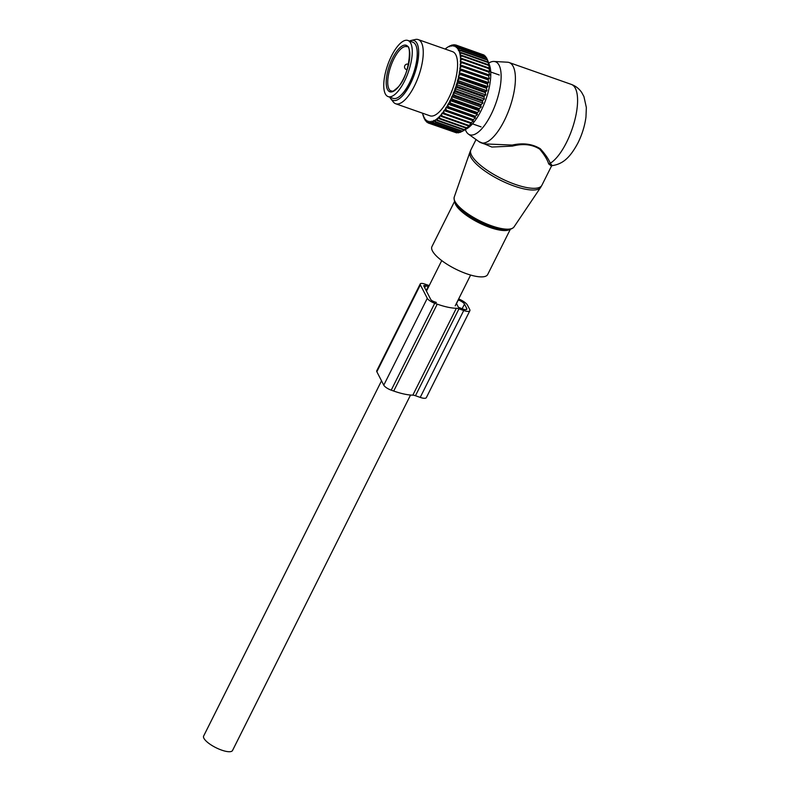 <?xml version="1.0" encoding="UTF-8"?>
<svg xmlns="http://www.w3.org/2000/svg" width="790" height="790" viewBox="0 0 790 790"><rect width="100%" height="100%" fill="white"/><g stroke="black" fill="none" stroke-linecap="round" stroke-linejoin="round"><path stroke-width="1.19" d="M510.291 229.377L487.687 274.515A31.175 9.49 -153.4 0 1 452.66 267.534A31.175 9.49 -153.4 0 1 431.942 246.599L454.546 201.46M488.724 63.072A38.71 14.19 109.4 0 1 493.928 61.452A38.71 14.19 109.4 0 1 491.025 114.659A38.71 14.19 109.4 0 1 468.401 134.083A38.71 14.19 109.4 0 1 465.35 129.55M493.928 61.452L507.486 62.213A42.502 15.583 109.4 0 1 509.115 62.529A42.502 15.583 109.4 0 1 504.297 120.633A42.502 15.583 109.4 0 1 480.922 142.733A42.502 15.583 109.4 0 1 479.451 141.963L468.401 134.083M478.878 141.558L491.834 147.049L512.473 146.101C523.158 143.355 532.233 144.373 539.728 149.162C544.399 154.781 547.391 159.698 548.695 163.915L551.499 166.068L541.871 185.294A39.668 12.077 -153.4 0 1 497.295 176.407A39.668 12.077 -153.4 0 1 470.919 149.764L469.971 152.026A39.549 12.038 -153.4 0 0 496.446 178.145A39.549 12.038 -153.4 0 0 540.637 187.408L541.871 185.294M509.115 62.529L571.298 84.392C575.732 86.041 579.228 88.766 581.776 92.588L583.929 96.548L586.358 107.559L585.963 117.058C584.778 125.916 582.112 134.527 577.974 142.901C569.304 159.096 561.927 164.093 552.21 165.633L550.265 163.244C548.665 159.155 545.347 154.317 540.301 148.737C532.381 143.908 523.019 142.684 512.197 145.064L512.473 146.101M480.922 142.733L484.211 143.889L512.197 145.064M571.298 84.392A42.502 15.583 109.4 0 1 566.479 142.496A42.502 15.583 109.4 0 1 550.265 163.244L548.695 163.915M407.877 40.458L412.854 42.206A29.753 10.902 109.4 0 1 416.132 63.536A29.753 10.902 109.4 0 1 402.594 93.487A29.753 10.902 109.4 0 1 393.114 98.355L388.137 96.607A29.753 10.902 109.4 0 1 384.858 75.277A29.753 10.902 109.4 0 1 398.397 45.326A29.753 10.902 109.4 0 1 407.877 40.458A29.753 10.902 109.4 0 1 411.165 61.788A29.753 10.902 109.4 0 1 397.627 91.739A29.753 10.902 109.4 0 1 388.137 96.607M452.068 100.063L478.938 109.514L479.392 110.847L449.915 100.488L452.068 100.063A41.376 15.168 -70.6 0 0 452.463 99.234L479.332 108.674L481.189 107.045L480.774 105.455A41.376 15.168 -70.6 0 0 481.14 104.586L454.28 95.146L453.351 93.526A40.241 14.743 -70.6 0 1 452.186 96.291L453.904 96.015A41.376 15.168 -70.6 0 0 454.28 95.146M449.915 100.488L450.537 103.135A41.376 15.168 109.4 0 1 450.112 103.924L448.444 103.895A40.241 14.743 -70.6 0 0 449.767 101.387M479.392 110.847L477.397 112.585L450.537 103.135M474.928 116.989A41.376 15.168 -70.6 0 0 475.363 116.258L448.503 106.808A41.376 15.168 -70.6 0 1 448.068 107.549L474.928 116.989L475.491 117.809L473.259 119.655L446.39 110.205L445.777 108.388A40.241 14.743 -70.6 0 1 444.355 110.521L445.945 110.877A41.376 15.168 -70.6 0 0 446.39 110.205M422.571 113.217A40.241 14.743 -70.6 0 0 422.67 113.701L422.857 114.52A40.241 14.743 -70.6 0 0 423.331 116.14L423.776 115.913L423.588 116.831A40.241 14.743 -70.6 0 0 424.22 118.184L424.674 117.868L424.536 118.747A40.241 14.743 -70.6 0 0 425.306 119.813L425.771 119.399L425.692 120.238A40.241 14.743 -70.6 0 0 426.59 121.008L427.064 120.495L427.035 121.285A40.241 14.743 -70.6 0 0 428.052 121.749L428.526 121.147L428.545 121.877A40.241 14.743 -70.6 0 0 429.671 122.016L430.145 121.344L430.214 122.016A40.241 14.743 -70.6 0 0 431.429 121.828L431.893 121.087L432.021 121.68A40.241 14.743 -70.6 0 0 433.315 121.186L433.759 120.376L435.201 122.016L462.071 131.456A41.376 15.168 -70.6 0 0 462.17 131.397A41.376 15.168 -70.6 0 0 462.496 131.199L464.145 130.064A41.376 15.168 -70.6 0 0 464.589 129.718L466.288 128.237A41.376 15.168 -70.6 0 0 466.742 127.792L469.28 126.005L468.46 125.985A41.376 15.168 -70.6 0 0 468.914 125.462L471.373 123.615L470.643 123.329A41.376 15.168 -70.6 0 0 471.097 122.736L473.447 120.88L472.805 120.327A41.376 15.168 -70.6 0 0 473.259 119.655M461.982 131.426L460.481 132.226L433.621 122.786L433.315 121.186M432.021 121.68L433.206 122.944L460.076 132.384A41.376 15.168 -70.6 0 0 460.481 132.226M459.701 132.256L458.575 132.789L431.705 123.339L431.429 121.828M430.214 122.016L431.33 123.398L458.19 132.839A41.376 15.168 -70.6 0 0 458.575 132.789M457.479 132.592L429.928 123.428L429.671 122.016M428.545 121.877L429.572 123.378L456.442 132.819A41.376 15.168 -70.6 0 0 456.798 132.868M455.307 132.424L428.299 123.023L428.052 121.749M462.17 131.397L466.92 128.642A36.844 13.499 -70.6 0 0 487.716 93.585A36.844 13.499 -70.6 0 0 489.375 64.76L487.391 59.645A41.376 15.168 -70.6 0 0 487.391 59.635L460.531 50.195A41.376 15.168 109.4 0 1 460.698 50.659L487.568 60.109A41.376 15.168 -70.6 0 0 487.391 59.645M485.356 92.637A41.376 15.168 -70.6 0 0 485.534 92.025A41.376 15.168 -70.6 0 0 485.613 91.729L458.753 82.278A41.376 15.168 109.4 0 1 458.664 82.585A41.376 15.168 -70.6 0 1 458.496 83.187L485.356 92.637L485.761 94.879L484.3 96.064L457.44 86.614L456.344 85.202A40.241 14.743 -70.6 0 1 455.396 88.075L457.143 87.522A41.376 15.168 -70.6 0 0 457.44 86.614M481.14 104.586L482.868 103.085L482.473 101.258A41.376 15.168 -70.6 0 0 482.799 100.37L484.398 99.007L484.003 96.963A41.376 15.168 -70.6 0 0 484.3 96.064M478.938 109.514A41.376 15.168 -70.6 0 0 479.332 108.674M475.363 116.258L477.486 114.451L476.982 113.375A41.376 15.168 -70.6 0 0 477.397 112.585M481.189 107.045L451.722 96.686L451.623 97.545A40.241 14.743 109.4 0 1 450.369 100.192M451.623 97.545L452.463 99.234M482.868 103.085L453.391 92.726L453.351 93.526M453.391 92.726L453.865 92.233A40.241 14.743 -70.6 0 0 454.931 89.398L455.939 90.919L482.799 100.37M484.398 99.007L454.922 88.648L454.931 89.398M454.922 88.648L455.396 88.075M485.761 94.879L456.284 84.52L456.344 85.202M456.284 84.52L456.758 83.868A40.241 14.743 -70.6 0 0 457.222 82.269A40.241 14.743 -70.6 0 0 457.578 80.985L458.753 82.278M487.568 60.109L488.131 62.045A41.376 15.168 -70.6 0 1 488.26 62.588L488.645 64.829A41.376 15.168 -70.6 0 1 488.724 65.452L489.583 68.444L488.921 67.96A41.376 15.168 -70.6 0 1 488.951 68.661L489.701 71.623L488.951 71.406A41.376 15.168 -70.6 0 1 488.931 72.166L489.593 75.08L488.743 75.119A41.376 15.168 -70.6 0 1 488.674 75.929L489.267 78.763L488.309 79.059A41.376 15.168 -70.6 0 1 488.181 79.909L488.704 82.634L487.628 83.177A41.376 15.168 -70.6 0 1 487.46 84.046L487.924 86.643L486.729 87.413A41.376 15.168 -70.6 0 1 486.512 88.312L486.946 90.741L457.469 80.383L457.578 80.985M457.469 80.383L457.933 79.652A40.241 14.743 -70.6 0 0 458.615 76.798L459.869 77.973A41.376 15.168 109.4 0 1 459.652 78.872L486.512 88.312M487.924 86.643L458.615 76.798M458.457 76.275L458.901 75.494A40.241 14.743 -70.6 0 0 459.444 72.7L460.768 73.727A41.376 15.168 109.4 0 1 460.6 74.606L487.46 84.046M488.704 82.634L459.444 72.7M459.227 72.275L459.652 71.426A40.241 14.743 -70.6 0 0 460.047 68.74L461.439 69.619A41.376 15.168 109.4 0 1 461.321 70.468L488.181 79.909M489.267 78.763L460.047 68.74M459.79 68.404L460.185 67.515A40.241 14.743 -70.6 0 0 460.422 64.958L461.883 65.679A41.376 15.168 109.4 0 1 461.814 66.488L488.674 75.929M489.593 75.08L460.422 64.958M460.126 64.721L460.491 63.802A40.241 14.743 -70.6 0 0 460.57 61.403L462.091 61.966A41.376 15.168 109.4 0 1 462.071 62.716L488.931 72.166M489.701 71.623L460.57 61.403M460.224 61.265L460.56 60.326A40.241 14.743 -70.6 0 0 460.481 58.114L462.051 58.519A41.376 15.168 109.4 0 1 462.081 59.211L488.951 68.661M445.125 49.049A40.241 14.743 -70.6 0 1 445.609 48.644L446.261 48.131A40.241 14.743 -70.6 0 1 447.654 47.183L448.286 46.807A40.241 14.743 -70.6 0 1 449.619 46.156L449.767 46.699L450.221 45.929A40.241 14.743 -70.6 0 1 451.475 45.593L451.574 46.215L452.038 45.504A40.241 14.743 -70.6 0 1 453.213 45.484L453.263 46.185L453.737 45.553A40.241 14.743 -70.6 0 1 454.813 45.85L454.803 46.61L455.277 46.057A40.241 14.743 -70.6 0 1 456.235 46.669L456.185 47.489L456.66 47.025A40.241 14.743 -70.6 0 1 457.489 47.943L457.38 48.812L457.844 48.437A40.241 14.743 -70.6 0 1 458.536 49.652L458.378 50.55L458.832 50.274A40.241 14.743 -70.6 0 1 459.385 51.765L459.602 52.525A40.241 14.743 -70.6 0 1 460.007 54.273L460.155 55.142A40.241 14.743 -70.6 0 1 460.402 57.137L460.481 58.114M433.937 120.88A40.241 14.743 -70.6 0 0 435.3 120.08L435.636 121.759L462.496 131.199M471.373 123.615L441.896 113.256L441.571 114.195A40.241 14.743 -70.6 0 1 440.119 115.853L439.447 116.565A40.241 14.743 -70.6 0 1 438.006 117.947L437.344 118.53A40.241 14.743 -70.6 0 1 435.942 119.636L435.3 120.08M441.896 113.256L442.242 113.365A40.241 14.743 -70.6 0 0 443.684 111.459L444.237 113.286L471.097 122.736M473.447 120.88L443.97 110.511L443.684 111.459M475.491 117.809L446.024 107.45L445.777 108.388M446.024 107.45L446.429 107.351A40.241 14.743 -70.6 0 0 447.812 105.011L448.503 106.808M477.486 114.451L448.009 104.092L447.812 105.011M390.744 98.72L393.311 101.979A34.01 12.462 -70.6 0 0 395.681 103.757L430.017 115.824A34.01 12.462 -70.6 0 0 454.754 82.496A34.01 12.462 -70.6 0 0 452.561 51.666L418.236 39.599A34.01 12.462 -70.6 0 0 415.273 39.5L411.225 40.448A31.718 11.623 109.4 0 1 416.044 69.293A31.718 11.623 109.4 0 1 390.744 98.72A31.718 11.623 109.4 0 1 389.816 97.19M476.982 113.375L450.112 103.924M446.429 107.351L448.068 107.549M472.805 120.327L445.945 110.877M470.643 123.329L443.782 113.888A41.376 15.168 -70.6 0 0 444.237 113.286M442.242 113.365L443.782 113.888M441.571 114.195L442.054 116.012L468.914 125.462M468.46 125.985L441.6 116.535A41.376 15.168 -70.6 0 0 442.054 116.012M440.119 115.853L441.6 116.535M439.447 116.565L439.872 118.352L466.742 127.792M466.288 128.237L439.418 118.796A41.376 15.168 -70.6 0 0 439.872 118.352M438.006 117.947L439.418 118.796M437.344 118.53L437.729 120.278L464.589 129.718M464.145 130.064L437.285 120.623A41.376 15.168 -70.6 0 0 437.729 120.278M435.942 119.636L437.285 120.623M427.035 121.285L427.983 122.885A41.376 15.168 -70.6 0 0 428.299 123.023M426.59 121.008L426.837 122.154L427.736 122.47M425.692 120.238L426.56 121.917A41.376 15.168 -70.6 0 0 426.837 122.154M425.306 119.813L426.087 121.008M424.536 118.747L425.326 120.495A41.376 15.168 -70.6 0 0 425.563 120.831M424.22 118.184L424.704 119.122M423.588 116.831L424.299 118.619A41.376 15.168 -70.6 0 0 424.497 119.053M423.331 116.14L423.638 116.851M422.67 113.701L423.015 114.244M482.769 54.589L455.81 45L454.813 45.85M484.191 55.172A41.376 15.168 -70.6 0 0 483.885 54.984L457.025 45.544A41.376 15.168 109.4 0 1 457.321 45.731L484.191 55.172L484.556 55.843M485.514 56.376A41.376 15.168 -70.6 0 0 485.257 56.09L458.388 46.64A41.376 15.168 109.4 0 1 458.654 46.936L485.514 56.376L486.067 57.522M486.65 58.026A41.376 15.168 -70.6 0 0 486.423 57.64L459.563 48.2A41.376 15.168 109.4 0 1 459.78 48.585L486.65 58.026L487.321 59.605M486.946 90.741L485.613 91.729M456.758 83.868L458.496 83.187M484.003 96.963L457.143 87.522M482.473 101.258L455.603 91.818A41.376 15.168 -70.6 0 0 455.939 90.919M453.865 92.233L455.603 91.818M480.774 105.455L453.904 96.015M457.933 79.652L459.652 78.872M486.729 87.413L459.869 77.973M458.901 75.494L460.6 74.606M487.628 83.177L460.768 73.727M459.652 71.426L461.321 70.468M488.309 79.059L461.439 69.619M460.185 67.515L461.814 66.488M488.743 75.119L461.883 65.679M460.491 63.802L462.071 62.716M488.951 71.406L462.091 61.966M460.56 60.326L462.081 59.211M488.921 67.96L462.051 58.519M488.724 65.452L461.854 56.011L460.402 57.137M460.155 55.142L461.785 55.379A41.376 15.168 109.4 0 1 461.854 56.011M488.645 64.829L461.785 55.379M488.26 62.588L461.4 53.147L460.007 54.273M459.602 52.525L461.271 52.594A41.376 15.168 109.4 0 1 461.4 53.147M488.131 62.045L461.271 52.594M459.385 51.765L460.698 50.659M458.832 50.274L460.531 50.195M458.536 49.652L459.78 48.585M457.844 48.437L459.563 48.2M457.489 47.943L458.654 46.936M456.66 47.025L458.388 46.64M456.235 46.669L457.321 45.731M455.277 46.057L457.025 45.544M453.737 45.553L455.475 44.911A41.376 15.168 109.4 0 1 455.81 45M455.05 45.06L454.132 44.744L453.213 45.484M452.038 45.504L453.766 44.744A41.376 15.168 109.4 0 1 454.132 44.744M452.848 45.148L451.475 45.593M450.221 45.929L451.92 45.07A41.376 15.168 109.4 0 1 452.315 44.961M450.596 45.731L449.619 46.156M448.286 46.807L449.954 45.859A41.376 15.168 109.4 0 1 450.379 45.652M447.654 47.183L448.335 46.817M445.609 48.644L446.222 48.427M395.681 103.757A34.01 12.462 -70.6 0 0 420.428 70.438A34.01 12.462 -70.6 0 0 418.236 39.599M409.556 41.05A31.718 11.623 109.4 0 1 411.225 40.448M401.379 94.79A28.904 10.596 -70.6 0 0 414.928 69.401A28.904 10.596 -70.6 0 0 417.071 50.155M415.461 395.731L458.97 308.841L463.73 310.519A9.065 2.765 26.6 0 0 469.853 310.737L426.343 397.627A9.065 2.765 26.6 0 1 420.221 397.4L415.461 395.731A5.668 1.728 26.6 0 0 412.824 395.158A41.09 12.512 26.6 0 1 393.716 391.04L437.226 304.15L434.737 303.271A6.804 2.074 -153.4 0 1 427.281 298.294L420.359 284.854A6.804 2.074 -153.4 0 1 420.25 283.906A6.804 2.074 -153.4 0 1 424.842 284.074L427.331 284.943A41.09 12.512 26.6 0 1 429.197 285.625M393.716 391.04L391.228 390.161A6.804 2.074 -153.4 0 1 383.772 385.184L376.85 371.744A6.804 2.074 -153.4 0 1 376.741 370.796L420.25 283.906M436.357 302.471L433.868 301.592A2.834 0.859 -153.4 0 1 430.767 299.519L423.845 286.079A2.834 0.859 -153.4 0 1 423.796 285.684A2.834 0.859 -153.4 0 1 425.711 285.753L424.704 287.757M469.853 310.737A9.065 2.765 26.6 0 0 469.704 309.473L467.483 305.157A9.065 2.765 26.6 0 0 458.654 298.936M458.97 308.841A5.668 1.728 26.6 0 0 456.334 308.278A41.09 12.512 26.6 0 1 437.226 304.15M428.615 286.78A37.12 11.297 26.6 0 0 428.2 286.622L425.711 285.753M456.413 303.429L458.388 307.261L462.979 309.078A5.668 1.728 26.6 0 0 466.811 309.216A5.668 1.728 26.6 0 0 466.722 308.426L464.5 304.101A5.668 1.728 26.6 0 0 458.289 299.953L458.17 299.914M410.533 395.04L232.527 750.5A16.155 4.918 -153.4 0 1 221.615 750.105A16.155 4.918 -153.4 0 1 203.642 736.033L381.521 380.82M511.179 228.754A32.311 9.836 -153.4 0 1 491.291 226.73A32.311 9.836 -153.4 0 1 476.291 220.084A32.311 9.836 -153.4 0 1 468.045 215.087C457.825 208.175 453.223 202.171 454.24 197.056A33.437 10.181 26.6 0 0 476.627 219.146A33.437 10.181 26.6 0 0 513.994 226.977L540.637 187.408M468.045 215.087A32.311 9.836 -153.4 0 1 454.507 200.374M509.55 229.544A31.175 9.49 -153.4 0 1 475.866 221.19A31.175 9.49 -153.4 0 1 454.843 202.151M417.219 54.806A27.63 10.122 109.4 0 1 416.735 61.245M408.055 85.932A27.63 10.122 109.4 0 1 404.401 91.255M398.328 49.306A24.658 9.036 109.4 0 1 409.812 55.112A24.658 9.036 109.4 0 1 397.686 87.759A24.658 9.036 109.4 0 1 386.201 81.953A24.658 9.036 109.4 0 1 398.328 49.306M391.208 91.067A23.522 8.621 109.4 0 1 388.611 74.211A23.522 8.621 109.4 0 1 399.306 50.54A23.522 8.621 109.4 0 1 406.801 46.689C411.778 42.69 410.079 75.623 397.834 87.364C390.3 94.01 392.966 90.178 391.208 91.067M408.479 64.365A2.834 1.037 -70.6 0 0 408.292 64.227A2.834 2.834 0 0 0 404.549 67.288A2.834 2.834 0 0 0 406.416 69.579A2.834 1.037 -70.6 0 0 407.215 69.224M376.85 371.744L420.359 284.854M383.772 385.184L427.281 298.294M434.737 303.271L391.228 390.161M420.221 397.4L463.73 310.519M412.824 395.158L456.334 308.278M426.185 290.631L428.2 286.622M456.482 303.567L458.289 299.953M462.15 308.781L464.5 304.101M466.13 309.611L466.722 308.426M454.24 197.056L469.971 152.026M491.291 226.73C502.944 230.769 510.508 230.858 513.994 226.977M476.044 139.534L470.919 149.764M551.499 166.068L552.21 165.633M408.795 63.072L408.46 64.632M407.038 69.797L406.416 69.579M490.728 71.989L499.32 75.01M472.489 123.852L481.09 126.874M470.623 275.048L455.208 305.839M441.738 260.582L426.442 291.125"/></g></svg>
